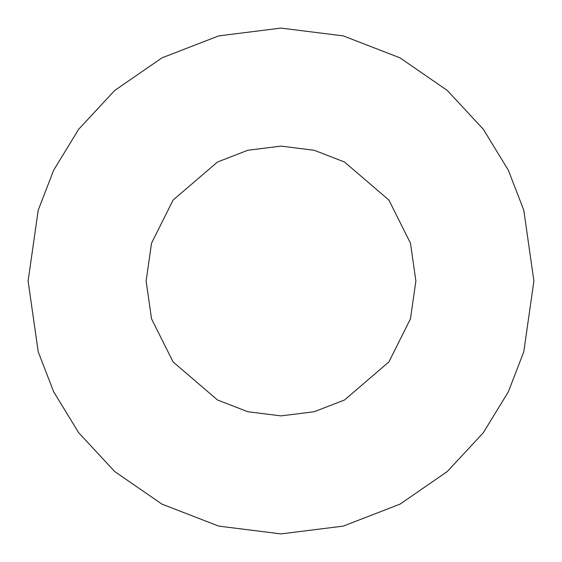<?xml version="1.0" encoding="UTF-8"?>
<svg xmlns="http://www.w3.org/2000/svg" width="562" height="562" viewBox="0 0 562 562"><rect width="100%" height="100%" fill="white"/><g stroke="black" fill="none" stroke-linecap="round" stroke-linejoin="round"><path stroke-width="0.84" d="M146.12 281L151.515 318.766L173.096 361.928L217.529 400.011L247.8 411.728L281 415.88L314.2 411.728L344.471 400.011L388.904 361.928L410.485 318.766L415.88 281L410.485 243.234L388.904 200.072L344.471 161.989L314.2 150.272L281 146.12L247.8 150.272L217.529 161.989L173.096 200.072L151.515 243.234L146.12 281L151.515 243.234L173.096 200.072L217.529 161.989L247.8 150.272L281 146.12L314.2 150.272L344.471 161.989L388.904 200.072L410.485 243.234L415.88 281L410.485 318.766L388.904 361.928L344.471 400.011L314.2 411.728L281 415.88L247.8 411.728L217.529 400.011L173.096 361.928L151.515 318.766L146.12 281M28.1 281L38.216 210.188L53.671 170.181L78.68 129.26L114.711 90.461L161.989 57.851L218.744 35.884L281 28.1L343.256 35.884L400.011 57.851L447.289 90.461L483.32 129.26L508.329 170.181L523.784 210.188L533.9 281L523.784 351.812L508.329 391.819L483.32 432.74L447.289 471.539L400.011 504.149L343.256 526.116L281 533.9L218.744 526.116L161.989 504.149L114.711 471.539L78.68 432.74L53.671 391.819L38.216 351.812L28.1 281L38.216 351.812L53.671 391.819L78.68 432.74L114.711 471.539L161.989 504.149L218.744 526.116L281 533.9L343.256 526.116L400.011 504.149L447.289 471.539L483.32 432.74L508.329 391.819L523.784 351.812L533.9 281L523.784 210.188L508.329 170.181L483.32 129.26L447.289 90.461L400.011 57.851L343.256 35.884L281 28.1L218.744 35.884L161.989 57.851L114.711 90.461L78.68 129.26L53.671 170.181L38.216 210.188L28.1 281"/></g></svg>
